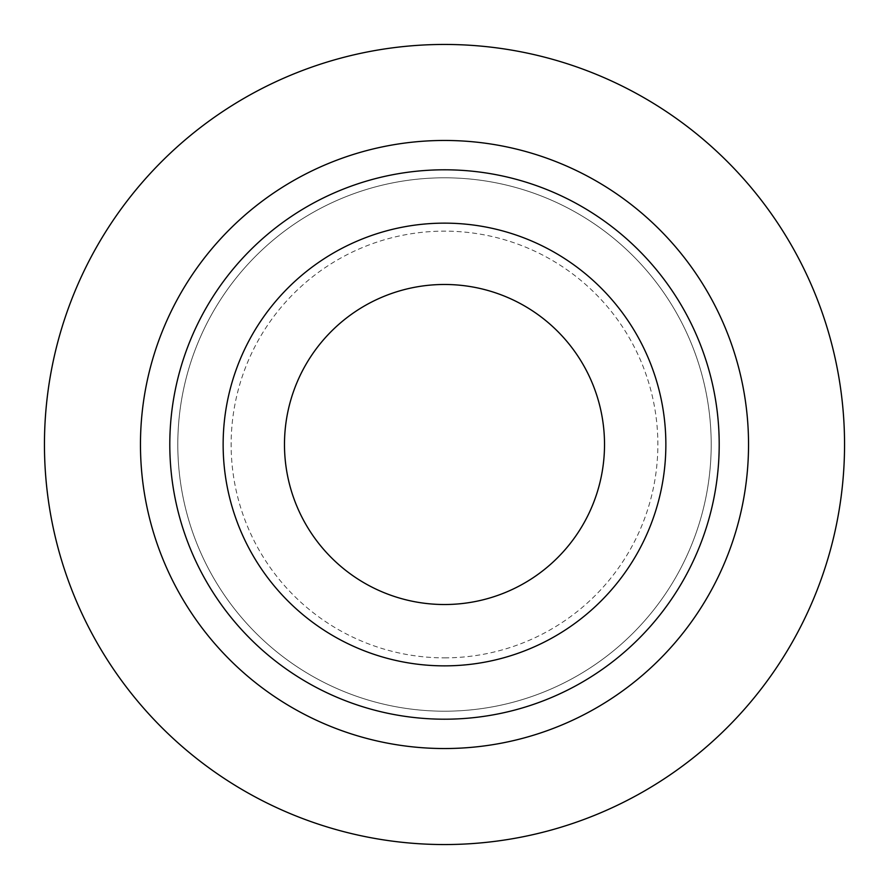 <?xml version="1.0" encoding="UTF-8"?>
<svg xmlns="http://www.w3.org/2000/svg" width="889" height="889" viewBox="0 0 889 889"><rect width="100%" height="100%" fill="white"/><g stroke="black" fill="none" stroke-linecap="round" stroke-linejoin="round"><path stroke-width="0.67" stroke-dasharray="4.45 3.33" d="M444.5 657.86A213.36 213.36 0 0 0 657.86 444.5A213.36 213.36 0 0 0 444.5 231.14A213.36 213.36 0 0 0 231.14 444.5A213.36 213.36 0 0 0 444.5 657.86M444.5 711.2A266.7 266.7 0 0 0 711.2 444.5A266.7 266.7 0 0 0 444.5 177.8A266.7 266.7 0 0 0 177.8 444.5A266.7 266.7 0 0 0 444.5 711.2A266.7 266.7 0 0 0 711.2 444.5A266.7 266.7 0 0 0 444.5 177.8A266.7 266.7 0 0 0 177.8 444.5A266.7 266.7 0 0 0 444.5 711.2M444.5 844.55A400.05 400.05 0 0 0 844.55 444.5A400.05 400.05 0 0 0 444.5 44.45A400.05 400.05 0 0 0 44.45 444.5A400.05 400.05 0 0 0 444.5 844.55M444.5 719.201A274.701 274.701 0 0 0 719.201 444.5A274.701 274.701 0 0 0 444.5 169.799A274.701 274.701 0 0 0 169.799 444.5A274.701 274.701 0 0 0 444.5 719.201A274.701 274.701 0 0 0 719.201 444.5A274.701 274.701 0 0 0 444.5 169.799A274.701 274.701 0 0 0 169.799 444.5A274.701 274.701 0 0 0 444.5 719.201A274.701 274.701 0 0 0 719.201 444.5A274.701 274.701 0 0 0 444.5 169.799A274.701 274.701 0 0 0 169.799 444.5A274.701 274.701 0 0 0 444.5 719.201M444.5 748.538A304.038 304.038 0 0 0 748.538 444.5A304.038 304.038 0 0 0 444.5 140.462A304.038 304.038 0 0 0 140.462 444.5A304.038 304.038 0 0 0 444.5 748.538M444.5 604.52A160.02 160.02 0 0 0 604.52 444.5A160.02 160.02 0 0 0 444.5 284.48A160.02 160.02 0 0 0 284.48 444.5A160.02 160.02 0 0 0 444.5 604.52"/><path stroke-width="1.33" d="M444.5 844.55A400.05 400.05 0 0 0 844.55 444.5A400.05 400.05 0 0 0 444.5 44.45A400.05 400.05 0 0 0 44.45 444.5A400.05 400.05 0 0 0 444.5 844.55M444.5 748.538A304.038 304.038 0 0 0 748.538 444.5A304.038 304.038 0 0 0 444.5 140.462A304.038 304.038 0 0 0 140.462 444.5A304.038 304.038 0 0 0 444.5 748.538M444.5 719.201A274.701 274.701 0 0 0 719.201 444.5A274.701 274.701 0 0 0 444.5 169.799A274.701 274.701 0 0 0 169.799 444.5A274.701 274.701 0 0 0 444.5 719.201A274.701 274.701 0 0 0 719.201 444.5A274.701 274.701 0 0 0 444.5 169.799M444.5 604.52A160.02 160.02 0 0 0 604.52 444.5A160.02 160.02 0 0 0 444.5 284.48A160.02 160.02 0 0 0 284.48 444.5A160.02 160.02 0 0 0 444.5 604.52A160.02 160.02 0 0 0 604.52 444.5A160.02 160.02 0 0 0 444.5 284.48M444.5 665.861A221.361 221.361 0 0 0 665.861 444.5A221.361 221.361 0 0 0 444.5 223.139A221.361 221.361 0 0 0 223.139 444.5A221.361 221.361 0 0 0 444.5 665.861"/></g></svg>
